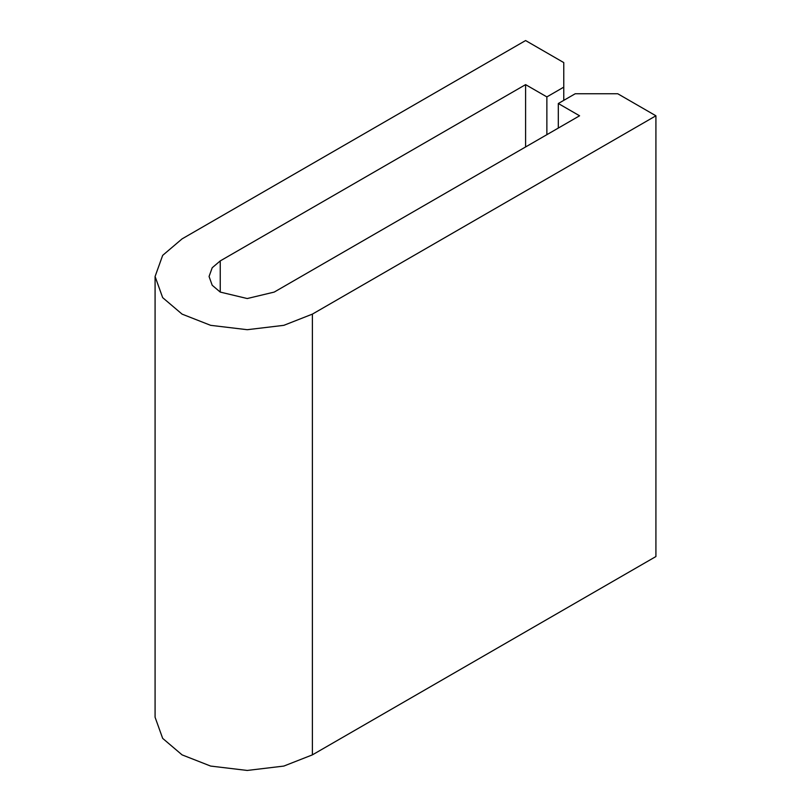 <?xml version="1.0" encoding="UTF-8"?>
<svg xmlns="http://www.w3.org/2000/svg" width="811" height="811" viewBox="0 0 811 811"><rect width="100%" height="100%" fill="white"/><g stroke="black" fill="none" stroke-linecap="round" stroke-linejoin="round"><path stroke-width="1.22" d="M155.083 276.5L155.083 717.248L162.666 738.375L182.069 754.869L210.637 766.071L247.233 770.45L283.83 766.071L312.387 754.869L312.387 314.121L655.917 115.791L617.749 93.752L575.222 93.752L558.313 103.514L579.581 115.791L274.219 292.082L247.233 298.539L220.237 292.082L212.198 285.259L209.066 276.5L212.198 267.752L220.237 260.919L525.599 84.628L546.867 96.904L563.767 87.142L563.767 62.589L525.599 40.55L182.069 238.88L162.666 255.374L155.083 276.5L162.666 297.637L182.069 314.121L210.637 325.333L247.233 329.702L283.83 325.333L312.387 314.121M655.917 115.791L655.917 556.539L312.387 754.869M546.867 134.677L546.867 96.904M563.767 87.142L563.767 100.361M558.313 103.514L558.313 128.067M525.599 146.953L525.599 84.628M220.237 292.082L220.237 260.919"/></g></svg>
